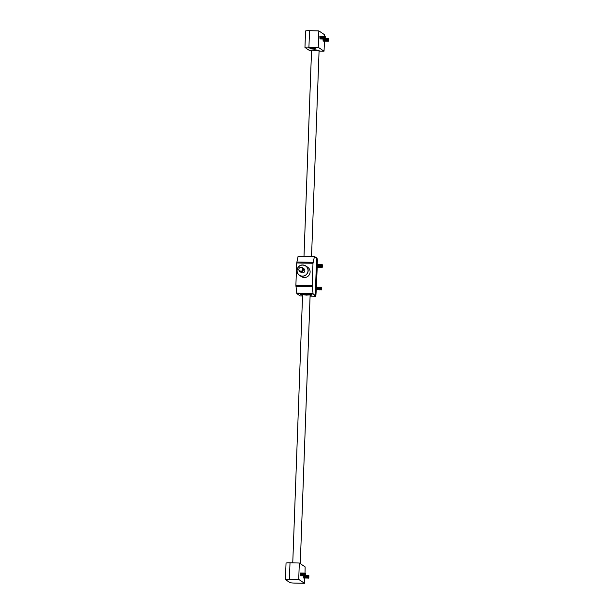 <?xml version="1.0" encoding="UTF-8"?>
<svg xmlns="http://www.w3.org/2000/svg" width="614" height="614" viewBox="0 0 614 614"><rect width="100%" height="100%" fill="white"/><g stroke="black" fill="none" stroke-linecap="round" stroke-linejoin="round"><path stroke-width="0.92" d="M324.407 41.192L324.038 51.177L319.073 51.077M309.525 30.7L308.926 47.109A4.712 0.476 -177.9 0 0 304.958 47.431L305.557 31.022A4.712 0.476 2.1 0 1 309.525 30.7L318.835 30.884L324.637 34.768L324.484 36.287M311.528 50.809A4.712 0.476 -177.9 0 1 309.333 50.402L305.02 47.516A4.712 0.476 -177.9 0 1 304.958 47.431M308.926 47.109L318.229 47.293L324.038 51.177M318.835 30.884L318.229 47.293M319.971 38.805L320.024 36.333M323.325 41.046L322.995 39.05M311.459 47.593L308.282 47.854L312.035 48.376L315.819 48.13L311.459 47.593M314.729 49.788L311.559 50.049L315.312 50.563L319.096 50.325L314.729 49.788M323.125 41.184L323.025 39.05M323.401 40.938L323.294 38.866M323.586 41.192L323.547 36.264M323.824 41.008L323.494 39.058M323.87 40.946L323.762 38.874M324.054 41.207L324.015 36.272M324.292 41.015L323.954 39.066M324.33 40.954L324.223 38.889M324.522 41.215L324.284 36.533M324.752 41.031L324.422 39.073M324.798 40.961L324.691 38.897M324.983 41.222L324.791 39.043M325.22 41.038L324.729 36.84L324.921 36.257L325.205 36.541L325.159 38.812L325.205 36.541M325.451 41.23L325.313 38.728M325.267 41L325.504 38.475M325.689 41.046L325.735 38.674M325.727 40.984L325.773 38.736M325.911 41.238L325.973 38.49M326.149 41.054L326.195 38.682M326.195 40.992L326.241 38.751M326.379 41.253L326.433 38.498M326.617 41.061L326.663 38.69M326.663 41L326.702 38.759M326.848 41.261L326.901 38.505M327.078 41.077L327.132 38.705M327.124 41.015L327.17 38.766M327.308 41.268L327.369 38.513M327.546 41.084L327.592 38.713M327.592 41.023L327.638 38.774M327.776 41.276L327.83 38.529M328.014 41.092L328.06 38.72M328.053 41.031L328.099 38.782M328.505 41.054L328.06 41.054L328.053 39.081L328.244 38.498L328.551 38.782L328.505 41.054L328.551 38.782M328.214 41.322L328.244 38.498M320.009 38.759L319.825 36.188M320.055 38.697L320.101 36.449M320.239 38.951L320.293 36.203M320.477 38.766L320.523 36.395M320.7 38.966L320.562 36.464M320.523 38.728L320.761 36.211M320.938 38.774L320.992 36.403M320.984 38.713L321.03 36.472M321.168 38.974L321.222 36.218M321.406 38.789L321.452 36.418M321.452 38.72L321.49 36.479M321.636 38.981L321.69 36.226M321.874 38.797L321.92 36.426M321.913 38.736L321.959 36.487M322.097 38.989L322.158 36.241M322.335 38.805L322.381 36.433M322.565 39.004L322.427 36.495M322.381 38.766L322.619 36.249M322.803 38.812L322.849 36.441M323.033 39.012L322.887 36.51M322.849 38.774L323.087 36.257M323.263 38.82L323.317 36.456M323.309 38.759L323.355 36.518M323.731 38.835L323.778 36.464M323.778 38.774L323.824 36.525M324.2 38.843L324.246 36.472M324.246 38.805L324.43 36.249M324.66 38.851L324.537 36.249M324.706 38.789L324.752 36.548M325.159 38.812L324.714 38.812L324.898 36.257M304.529 583.3L298.719 579.416L299.325 563.007L290.015 562.823L289.417 579.232A4.712 0.476 -177.9 0 0 285.449 579.555A4.712 0.476 -177.9 0 0 285.502 579.631L289.823 582.525A4.712 0.476 -177.9 0 0 295.219 583.116L304.529 583.3L304.797 573.092M298.719 579.416L289.417 579.232M304.981 575.663L305.127 566.891L299.325 563.007M303.638 577.858L303.308 575.855M300.292 575.617L300.338 573.146M285.449 579.555L286.047 563.145A4.712 0.476 2.1 0 1 290.015 562.823M300.323 575.564L300.146 573M300.369 575.502L300.415 573.261M300.553 575.763L300.607 573.008M300.791 575.579L300.837 573.207M300.837 575.518L300.883 573.269M301.021 575.771L301.075 573.015M301.259 575.587L301.305 573.215M301.297 575.525L301.344 573.276M301.482 575.779L301.543 573.031M301.72 575.594L301.766 573.223M301.766 575.533L301.812 573.284M301.95 575.794L302.004 573.039M302.188 575.602L302.234 573.23M302.234 575.541L302.272 573.299M302.418 575.802L302.472 573.046M302.656 575.617L302.702 573.246M302.694 575.548L302.74 573.307M302.879 575.809L302.94 573.054M303.116 575.625L303.162 573.253M303.162 575.564L303.209 573.315M303.347 575.817L303.4 573.062M303.585 575.633L303.631 573.261M303.623 575.571L303.669 573.322M303.815 575.832L303.869 573.077M304.045 575.64L304.099 573.269M304.091 575.579L304.137 573.338M304.275 575.84L304.329 573.085M304.513 575.648L304.559 573.276M304.559 575.587L304.605 573.346M305.02 575.602L305.066 573.353M305.473 575.625L305.519 573.346M305.534 577.843L305.212 573.062M303.439 577.997L303.339 575.855M303.715 577.743L303.608 575.679M303.907 578.004L303.539 575.564M304.137 577.82L303.807 575.863M304.183 577.751L304.076 575.686M304.367 578.012L304.007 575.579M304.605 577.828L304.275 575.878M304.651 577.766L304.544 575.694M305.074 577.835L304.736 575.886M305.112 577.774L305.004 575.702M305.296 578.035L304.935 575.594M305.58 577.782L305.626 575.541M305.764 578.043L305.818 575.287M306.002 577.851L306.048 575.487M306.048 577.789L306.087 575.548M306.232 578.05L306.286 575.295M306.47 577.866L306.516 575.495M306.509 577.805L306.555 575.556M306.693 578.058L306.754 575.303M306.931 577.874L306.977 575.502M306.977 577.812L307.023 575.564M307.161 578.066L307.215 575.318M307.399 577.881L307.445 575.51M307.437 577.82L307.484 575.571M307.629 578.081L307.683 575.326M307.86 577.889L307.913 575.518M307.906 577.828L307.952 575.587M308.09 578.089L308.144 575.333M308.328 577.904L308.374 575.533M308.374 577.835L308.42 575.594M308.827 577.866L308.873 575.587M308.504 578.135L308.558 575.303M299.617 271.012L302.172 271.304A1.988 1.949 -56.2 0 0 302.295 268.026L301.919 267.773A1.988 1.949 -56.2 0 1 301.804 271.058L299.617 271.012A1.988 1.949 -56.2 0 1 299.739 267.735L301.919 267.773M298.903 270.045A2.295 2.249 -56.2 0 0 299.862 271.549L301.282 272.493A2.295 2.249 -56.2 0 0 304.429 271.841A2.295 2.249 -56.2 0 0 303.83 268.679L302.418 267.735A2.295 2.249 -56.2 0 0 299.931 267.735M299.862 271.549A2.295 2.249 -56.2 0 0 303.017 270.897A2.295 2.249 -56.2 0 0 302.418 267.735M298.174 256.138L314.46 256.46L312.994 263.276L296.708 262.953L298.174 256.138L314.437 256.468L316.624 257.903L315.251 295.411L313.109 293.976L296.823 293.653L300.223 295.925L302.541 295.979L300.223 295.925M317.208 264.557L317.361 260.29L317.192 258.74L316.609 258.348M296.823 293.653L295.887 285.226L312.181 285.556L312.994 263.276M296.708 262.953L295.887 285.226M305.465 294.152A5.656 0.576 -177.9 0 0 300.707 294.543A5.656 0.576 -177.9 0 0 302.572 295.035A5.656 0.576 2.1 0 1 300.707 294.543A5.656 0.576 2.1 0 1 306.202 294.167A5.656 0.576 2.1 0 1 312.004 294.92A5.656 0.576 2.1 0 1 312.012 294.958A5.656 0.576 -177.9 0 0 305.465 294.152M310.116 295.311A5.656 0.576 -177.9 0 0 312.012 294.958A5.656 0.576 2.1 0 1 310.116 295.311M316.279 289.823L315.834 296.247L310.085 296.132L315.834 296.247L314.552 295.395L315.251 295.411M312.181 285.556L313.109 293.976M301.382 276.615A5.656 5.557 -56.2 0 0 309.149 274.995A5.656 5.557 -56.2 0 0 307.675 267.205L305.718 265.9A5.656 5.557 123.8 0 1 307.192 273.69A5.656 5.557 123.8 0 1 297.268 268.932A5.656 5.557 123.8 0 1 305.718 265.9L302.779 264.972C297.391 264.557 294.789 272.578 299.425 275.302L301.382 276.615M316.379 287.068L317.315 264.726M311.06 294.889A4.712 0.476 2.1 0 1 311.075 294.92A4.712 0.476 2.1 0 1 310.116 295.173A4.712 0.476 2.1 0 0 311.075 294.92A4.712 0.476 2.1 0 0 311.06 294.889A4.712 0.476 2.1 0 0 306.225 294.267A4.712 0.476 2.1 0 0 301.651 294.574A4.712 0.476 2.1 0 1 306.225 294.267A4.712 0.476 2.1 0 1 311.06 294.889M302.579 294.897A4.712 0.476 2.1 0 1 301.651 294.574A4.712 0.476 2.1 0 0 302.579 294.897M310.124 294.858L306.348 295.127L302.587 294.613L310.124 294.858M315.489 289.547L315.489 288.826M315.527 287.705L315.596 287.275M315.688 289.816L316.026 287.222M316.202 289.793L316.064 287.283M316.095 289.785L316.256 287.037M316.149 289.823L316.486 287.229M316.425 289.562L316.532 287.298M316.671 289.8L316.724 287.045M316.908 289.616L316.954 287.245M316.885 289.57L316.993 287.306M317.131 289.808L317.192 287.053M317.369 289.624L317.415 287.252M317.354 289.585L317.461 287.314M317.599 289.816L317.653 287.06M317.837 289.631L317.883 287.26M317.814 289.593L317.922 287.321M318.067 289.831L318.121 287.076M318.298 289.639L318.351 287.268M318.282 289.601L318.39 287.337M318.528 289.839L318.582 287.083M318.766 289.647L318.812 287.275M318.75 289.608L318.858 287.344M318.996 289.846L319.05 287.091M318.942 289.885L319.28 287.291M319.211 289.624L319.318 287.352M319.464 289.854L319.518 287.099M319.41 289.892L319.748 287.298M319.925 289.862L319.787 287.36M319.825 289.862L319.978 287.114M319.871 289.9L320.209 287.306M320.147 289.639L320.255 287.367M320.393 289.877L320.447 287.122M320.631 289.685L320.677 287.314M320.608 289.647L320.715 287.383M320.853 289.885L320.915 287.129M321.091 289.701L321.137 287.329M321.076 289.654L321.183 287.39M321.59 289.662L321.636 287.383L321.214 289.892L321.337 287.106M321.299 289.931L321.099 288.365L321.352 287.099L321.636 287.383M316.317 267.044L316.317 266.322M316.356 265.202L316.371 264.695M316.801 267.09L316.847 264.718M316.778 267.052L316.885 264.78M317.031 267.29L317.085 264.534M317.246 267.059L317.354 264.795M317.492 267.297L317.545 264.542M317.73 267.105L317.776 264.741M318.198 267.121L317.691 267.044L317.822 264.803M317.852 267.305L318.014 264.55M317.991 267.336L318.244 264.749M318.175 267.082L318.282 264.811M318.428 267.313L318.482 264.557M318.374 267.351L318.712 264.757M318.643 267.09L318.75 264.818M318.889 267.32L318.942 264.573M318.835 267.359L319.173 264.764M319.111 267.098L319.219 264.826M319.357 267.336L319.41 264.58M319.595 267.144L319.641 264.772M319.572 267.105L319.679 264.841M319.817 267.343L319.879 264.588M320.055 267.159L320.101 264.787M320.04 267.113L320.147 264.849M320.285 267.351L320.339 264.596M320.523 267.167L320.569 264.795M320.508 267.128L320.608 264.857M320.754 267.359L320.807 264.611M320.992 267.174L321.038 264.803M320.968 267.136L321.076 264.864M321.214 267.374L321.276 264.619M321.452 267.182L321.498 264.811M321.92 267.19L321.414 267.121L321.544 264.88M321.575 267.374L321.736 264.626M321.713 267.412L321.966 264.818M321.897 267.151L322.005 264.887M322.411 267.151L322.043 267.389L321.897 265.862L322.097 264.634L322.457 264.88L322.411 267.151L322.457 264.88M322.097 267.428L322.181 264.596M302.756 265.079A5.541 5.442 -56.2 0 0 297.721 273.245A5.541 5.442 -56.2 0 0 307.192 273.437A5.541 5.442 -56.2 0 0 302.756 265.079M314.307 256.775L298.02 256.452M296.808 262.001L313.094 262.324M312.204 286.592L295.917 286.262M296.677 293.131L312.963 293.461M300.277 563.644L310.131 294.889M311.544 256.406L319.096 50.325M292.755 562.877L302.587 294.613M303.999 256.253L311.559 50.049"/></g></svg>
